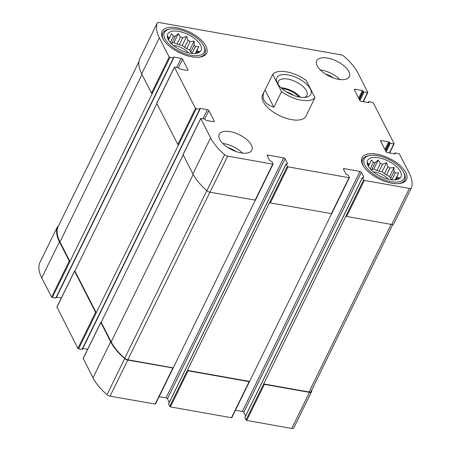 <?xml version="1.0" encoding="UTF-8"?>
<svg xmlns="http://www.w3.org/2000/svg" width="451" height="451" viewBox="0 0 451 451"><rect width="100%" height="100%" fill="white"/><g stroke="black" fill="none" stroke-linecap="round" stroke-linejoin="round"><path stroke-width="0.68" d="M197.155 53.184L199.359 51.307L197.369 51.284A16.016 7.419 -153.9 0 0 197.211 49.999L195.508 53.466M197.369 51.284L196.354 53.353M197.211 49.999L198.773 46.56L195.435 46.538A16.016 7.419 -153.9 0 0 194.178 45.061L190.728 52.102A16.016 7.419 -153.9 0 1 191.884 53.449M195.435 46.538L192.047 53.46M184.6 47.372A16.016 7.419 -153.9 0 1 186.624 48.652L190.074 41.61A16.016 7.419 -153.9 0 0 188.05 40.331L184.6 47.372L182.227 45.382L179.261 44.852A16.016 7.419 -153.9 0 0 177.017 44.119L173.934 42.659L171.87 43.206A16.016 7.419 -153.9 0 0 170.923 43.178M188.05 40.331L186.646 36.368L182.706 37.811A16.016 7.419 -153.9 0 0 180.468 37.078L177.017 44.119M182.706 37.811L179.261 44.852M180.468 37.078L178.348 33.645L175.321 36.159A16.016 7.419 -153.9 0 0 173.46 36.165L170.337 42.535M175.321 36.159L171.87 43.206M173.46 36.165L171.453 33.667L169.886 37.106A16.016 7.419 -153.9 0 0 168.905 37.85L168.15 39.384M169.886 37.106L168.477 39.987M397.049 179.56L399.248 177.683L397.258 177.655A16.016 7.419 -153.9 0 0 397.1 176.375L395.403 179.842M397.258 177.655L396.243 179.729M397.1 176.375L398.667 172.936L395.33 172.913A16.016 7.419 -153.9 0 0 394.073 171.436L390.622 178.478A16.016 7.419 -153.9 0 1 391.772 179.819M395.33 172.913L391.936 179.836M384.494 173.748A16.016 7.419 -153.9 0 1 386.513 175.027L389.963 167.981A16.016 7.419 -153.9 0 0 387.945 166.707L384.494 173.748L382.121 171.752L379.15 171.228A16.016 7.419 -153.9 0 0 376.906 170.489L373.823 169.035L371.765 169.576A16.016 7.419 -153.9 0 0 370.812 169.553M387.945 166.707L386.535 162.738L382.6 164.187A16.016 7.419 -153.9 0 0 380.356 163.448L376.906 170.489M382.6 164.187L379.15 171.228M380.356 163.448L378.237 160.02L375.215 162.535A16.016 7.419 -153.9 0 0 373.349 162.54L370.232 168.911M375.215 162.535L371.765 169.576M373.349 162.54L371.348 160.043L369.781 163.482A16.016 7.419 -153.9 0 0 368.794 164.22L368.044 165.759M369.781 163.482L368.371 166.357M168.651 403.876L169.7 406.441L170.405 406.887L231.453 417.733L249.127 381.653L188.084 370.812L187.374 370.361L269.619 202.482L270.324 202.927L288.003 166.847L349.046 177.694L349.39 177.435L348.211 175.135L346.007 174.097L343.47 169.142A1.206 0.558 26.1 0 1 343.437 168.798A1.206 0.558 26.1 0 1 344.158 168.623L359.943 171.431A1.206 0.558 26.1 0 1 361.358 172.321L363.901 177.277L362.418 177.66L363.596 179.96L364.307 180.406L409.378 188.411A3.326 1.539 26.1 0 0 411.368 187.926A3.326 1.539 26.1 0 0 411.402 187.841A56.82 26.321 26.1 0 0 409.237 173.111L399.4 153.909L395.273 152.855L394.913 152.945L395.217 153.819L394.856 153.909L387.488 152.601A1.206 0.558 26.1 0 1 386.073 151.705L380.633 141.09A1.206 0.558 26.1 0 1 380.599 140.746A1.206 0.558 26.1 0 1 381.326 140.565L388.689 141.879L390.38 143.3L393.796 143.908L394.146 143.649L373.107 102.602L368.98 101.548L368.619 101.633L368.924 102.512L368.563 102.597L361.195 101.289A1.206 0.558 26.1 0 1 359.78 100.393L354.339 89.777A1.206 0.558 26.1 0 1 354.306 89.433A1.206 0.558 26.1 0 1 355.033 89.259L362.395 90.566L364.087 91.993L367.869 92.511L358.015 73.141A56.82 26.321 26.1 0 0 344 56.307A3.326 1.539 26.1 0 0 340.928 54.83L159.214 22.55A3.326 1.539 26.1 0 0 157.224 23.035A3.326 1.539 26.1 0 0 157.19 23.119A56.82 26.321 26.1 0 0 159.355 37.856L169.193 57.051L173.319 58.106L173.68 58.016L173.376 57.142L173.736 57.051L181.105 58.365A1.206 0.558 26.1 0 1 182.52 59.256L187.96 69.871A1.206 0.558 26.1 0 1 187.994 70.215A1.206 0.558 26.1 0 1 187.272 70.395L179.904 69.082L178.218 67.661L174.796 67.052L174.452 67.312L195.486 108.358L199.613 109.413L199.973 109.328L199.669 108.449L200.03 108.364L207.398 109.672A1.206 0.558 26.1 0 1 208.813 110.568L214.253 121.184A1.206 0.558 26.1 0 1 214.287 121.528A1.206 0.558 26.1 0 1 213.565 121.702L206.197 120.394L204.506 118.968L200.729 118.45L210.578 137.82A56.82 26.321 26.1 0 0 224.592 154.659A3.326 1.539 26.1 0 0 227.665 156.131L272.737 164.141L273.086 163.876L271.908 161.576L269.704 160.545L267.161 155.589A1.206 0.558 26.1 0 1 267.127 155.245A1.206 0.558 26.1 0 1 267.855 155.071L283.64 157.873A1.206 0.558 26.1 0 1 285.055 158.769L287.591 163.724L286.114 164.102L287.293 166.402L288.003 166.847M249.127 381.653L249.488 381.569L331.586 213.774M231.453 417.733L231.814 417.643L249.488 381.569M244.955 417.429L246.004 419.994L263.677 383.919L264.387 384.365L309.459 392.37A3.326 1.539 26.1 0 0 311.449 391.891A3.326 1.539 26.1 0 0 311.483 391.801A56.82 26.321 26.1 0 0 312.041 389.405M246.004 419.994L246.714 420.445L291.786 428.45A3.326 1.539 26.1 0 0 293.776 427.965A3.326 1.539 26.1 0 0 293.81 427.881M58.185 226.47A3.326 1.539 26.1 0 0 57.305 226.994A3.326 1.539 26.1 0 0 57.271 227.078A56.82 26.321 26.1 0 0 59.436 241.815L69.274 261.011L69.978 261.456L169.897 57.497M39.677 262.989A3.326 1.539 26.1 0 0 39.632 263.074A3.326 1.539 26.1 0 0 39.598 263.159A56.82 26.321 26.1 0 0 41.763 277.889L51.6 297.091L52.305 297.536L56.087 298.055L173.68 58.016M156.886 103.606L74.877 271.012L74.516 271.102L95.567 312.317L96.272 312.768L196.191 108.809M56.984 307.086L77.893 348.397L78.598 348.843L82.381 349.367L199.973 109.328M183.179 154.918L101.171 322.324L100.81 322.409L110.658 341.779A56.82 26.321 26.1 0 0 124.673 358.618A3.326 1.539 26.1 0 0 127.746 360.09L173.184 368.01L255.277 200.221M83.277 358.393L92.985 377.859A56.82 26.321 26.1 0 0 107 394.693A3.326 1.539 26.1 0 0 110.072 396.17L155.505 404.09L173.184 368.01M349.407 177.604L331.733 213.684L270.324 202.927M235.439 410.241L242.35 411.464L359.943 171.431M245.592 415.923L243.765 412.361A1.206 0.558 26.1 0 0 242.35 411.464M311.06 391.383A3.326 1.539 26.1 0 1 311.021 391.491A3.326 1.539 26.1 0 1 309.031 391.975L263.677 383.919L345.923 216.035L346.633 216.48L364.307 180.406M393.729 223.921A3.326 1.539 26.1 0 1 393.695 224.006A3.326 1.539 26.1 0 1 391.705 224.491L346.633 216.48M139.596 59.03A3.326 1.539 26.1 0 0 139.551 59.109A3.326 1.539 26.1 0 0 139.517 59.199A56.82 26.321 26.1 0 0 141.682 73.93L159.355 37.856M152.224 93.577L151.519 93.126L141.682 73.93M56.527 297.158L61.33 298.015M156.903 103.127L174.452 67.312M178.517 144.884L177.812 144.438L156.773 103.392M82.821 348.471L87.624 349.322M183.196 154.434L200.74 118.624M273.103 164.051L255.424 200.131L209.991 192.211A3.326 1.539 26.1 0 1 206.919 190.734A56.82 26.321 26.1 0 1 192.904 173.894L183.067 154.699M159.135 396.683L166.047 397.912L283.64 157.873M169.288 402.371L167.462 398.808A1.206 0.558 26.1 0 0 166.047 397.912M230.14 131.641A18.136 8.4 26.1 0 0 219.293 134.28A18.136 8.4 26.1 0 0 224.429 144.974A18.136 8.4 26.1 0 0 241.014 152.872A18.136 8.4 26.1 0 0 251.861 150.234A18.136 8.4 26.1 0 0 246.725 139.545A18.136 8.4 26.1 0 0 230.14 131.641M327.578 58.089A18.136 8.4 26.1 0 0 316.732 60.727A18.136 8.4 26.1 0 0 321.867 71.416A18.136 8.4 26.1 0 0 338.459 79.32A18.136 8.4 26.1 0 0 349.3 76.681A18.136 8.4 26.1 0 0 344.164 65.993A18.136 8.4 26.1 0 0 327.578 58.089M391.677 183.174A24.782 11.484 -153.9 0 1 369.003 172.372A24.782 11.484 -153.9 0 1 361.99 157.765A24.782 11.484 -153.9 0 1 389.292 158.357A24.782 11.484 -153.9 0 1 406.498 179.571A24.782 11.484 -153.9 0 1 391.677 183.174M191.788 56.803A24.782 11.484 -153.9 0 1 169.114 46.002A24.782 11.484 -153.9 0 1 162.095 31.39A24.782 11.484 -153.9 0 1 189.403 31.982A24.782 11.484 -153.9 0 1 206.609 53.195A24.782 11.484 -153.9 0 1 191.788 56.803M272.72 74.421A24.179 11.202 -153.9 0 1 286.588 71.844A24.179 11.202 -153.9 0 1 306.139 80.357L314.961 97.574A24.179 11.202 -153.9 0 1 281.542 91.638L272.72 74.421L262.583 94.845A24.179 11.202 26.1 0 0 269.433 109.097A24.179 11.202 26.1 0 0 291.549 119.633A24.179 11.202 26.1 0 0 306.009 116.116L307.706 112.378M169.7 406.441L187.374 370.361L249.471 381.394M101.171 322.324L111.188 341.875A56.82 26.321 26.1 0 0 124.713 358.28A3.326 1.539 26.1 0 0 127.813 359.785L173.167 367.841M74.877 271.012L96.272 312.768L78.598 348.843M57.79 227.293A3.326 1.539 26.1 0 0 57.734 227.394A3.326 1.539 26.1 0 0 57.694 227.496A56.82 26.321 26.1 0 0 59.96 241.905L69.978 261.456L52.305 297.536M189.927 53.173A18.587 8.608 -153.9 0 1 167.293 36.83A18.587 8.608 -153.9 0 1 188.14 34.558A18.587 8.608 -153.9 0 1 199.122 52.423A18.587 8.608 -153.9 0 1 189.927 53.173M191.015 55.298A22.212 10.294 -153.9 0 1 167.073 41.949A22.212 10.294 -153.9 0 1 169.711 29.129A22.212 10.294 -153.9 0 1 203.722 45.793A22.212 10.294 -153.9 0 1 191.015 55.298M194.178 45.061L194.122 41.092L190.074 41.61M168.905 37.85L167.811 36.418L167.789 38.594M173.517 45.568A12.087 5.598 -153.9 0 1 188.405 52.863M190.728 52.102L189.708 50.106L186.624 48.652M163.741 40.105A23.424 10.852 -153.9 0 1 162.845 32.951A23.424 10.852 -153.9 0 1 168.443 29.377L169.711 29.129M203.722 45.793L204.309 46.943A23.424 10.852 -153.9 0 1 204.912 53.562A23.424 10.852 -153.9 0 1 198.711 57.238M389.816 179.549A18.587 8.608 -153.9 0 1 367.187 163.206A18.587 8.608 -153.9 0 1 388.029 160.934A18.587 8.608 -153.9 0 1 399.011 178.799A18.587 8.608 -153.9 0 1 389.816 179.549M390.904 181.674A22.212 10.294 -153.9 0 1 366.962 168.324A22.212 10.294 -153.9 0 1 369.606 155.505A22.212 10.294 -153.9 0 1 403.617 172.169A22.212 10.294 -153.9 0 1 390.904 181.674M394.073 171.436L394.011 167.468L389.963 167.981M368.794 164.22L367.7 162.794L367.683 164.97M373.405 171.944A12.087 5.598 -153.9 0 1 388.294 179.239M390.622 178.478L389.596 176.482L386.513 175.027M363.63 166.481A23.424 10.852 -153.9 0 1 362.739 159.327A23.424 10.852 -153.9 0 1 368.337 155.753L369.606 155.505M403.617 172.169L404.197 173.319A23.424 10.852 -153.9 0 1 404.806 179.932A23.424 10.852 -153.9 0 1 398.605 183.613M320.238 69.899A18.136 8.4 -153.9 0 1 339.907 79.534M325.554 74.133A12.087 5.598 -153.9 0 1 333.3 77.927M222.794 143.452A18.136 8.4 -153.9 0 1 242.469 153.092M228.11 147.686A12.087 5.598 -153.9 0 1 235.862 151.485M373.823 169.035L378.237 160.02M382.121 171.752L386.535 162.738M389.596 176.482L394.011 167.468M395.273 179.853L398.667 172.936M173.934 42.659L178.348 33.645M182.227 45.382L186.646 36.368M189.708 50.106L194.122 41.092M195.384 53.477L198.773 46.56M314.961 97.574L307.588 112.891M281.542 91.638L273.887 107.276L265.064 90.053M264.162 91.621C261.292 98.724 264.534 103.944 273.887 107.276M288.172 74.939A18.891 8.749 -153.9 0 1 308.535 86.288A18.891 8.749 -153.9 0 1 306.291 97.191A18.891 8.749 -153.9 0 1 277.371 83.023A18.891 8.749 -153.9 0 1 288.172 74.939M278.284 84.557A15.864 7.351 -153.9 0 1 278.414 81.422A15.864 7.351 -153.9 0 1 287.901 79.117A15.864 7.351 -153.9 0 1 302.418 86.028A15.864 7.351 -153.9 0 1 306.911 95.386A15.864 7.351 -153.9 0 1 304.521 97.41M281.007 87.719A15.864 7.351 -153.9 0 1 283.544 88.013A15.864 7.351 -153.9 0 1 300.349 97.191M281.999 88.627A14.393 6.669 -153.9 0 1 283.983 88.875A14.393 6.669 -153.9 0 1 299.024 96.965M286.498 91.925A12.662 5.869 -153.9 0 1 293.657 95.432M170.405 406.887L188.084 370.812M246.714 420.445L264.387 384.365M291.786 428.45L309.459 392.37M39.598 263.159L57.271 227.078M41.763 277.889L59.436 241.815M51.6 297.091L69.274 261.011M56.854 307.351L74.533 271.271M77.893 348.397L95.567 312.317M83.147 358.658L100.821 322.583M92.985 377.859L110.658 341.779M107 394.693L124.673 358.618M110.072 396.17L127.746 360.09M155.144 404.175L172.818 368.101M331.372 213.774L349.046 177.694M343.69 169.576L344.158 168.623M243.765 412.361L361.358 172.321M244.825 417.694L362.418 177.66M345.923 216.035L363.596 179.96M391.705 224.491L409.378 188.411M394.569 153.859L394.929 153.114M380.858 141.524L381.326 140.565M384.951 149.512L388.689 141.879M385.425 150.437L389.399 142.324M385.695 150.967L389.67 142.854M386.18 151.869L390.38 143.3M389.376 152.934L393.796 143.908M368.275 102.546L368.636 101.808M354.565 90.211L355.033 89.259M358.658 98.205L362.395 90.566M359.131 99.13L363.106 91.012M359.402 99.66L363.376 91.547M359.887 100.556L364.087 91.993M363.083 101.627L367.503 92.602M139.517 59.199L157.19 23.119M151.519 93.126L169.193 57.051M55.727 298.145L173.319 58.106M173.505 57.531L173.736 57.051M176.685 67.385L181.105 58.365M178.382 67.706L182.52 59.256M187.701 70.401L187.96 69.871M177.812 144.438L195.486 108.358M82.02 349.452L199.613 109.413M199.799 108.838L200.03 108.364M202.978 118.698L207.398 109.672M204.675 119.013L208.813 110.568M213.994 121.714L214.253 121.184M192.904 173.894L210.578 137.82M206.919 190.734L224.592 154.659M209.991 192.211L227.665 156.131M255.063 200.216L272.737 164.141M267.387 156.023L267.855 155.071M167.462 398.808L285.055 158.769M168.522 404.141L286.114 164.102M269.619 202.482L287.293 166.402M111.188 341.875L193.203 174.458M124.713 358.28L206.829 190.655M127.813 359.785L209.912 192.194M57.694 227.496L138.953 61.624M59.96 241.905L141.975 74.5M309.031 391.975L391.13 224.389M293.776 427.965L311.449 391.891M39.632 263.074L57.305 226.994M56.837 307.176L74.516 271.102M83.131 358.489L100.81 322.409M244.808 417.525L362.401 177.485M393.695 224.006L411.368 187.926M394.473 153.842L394.913 152.945M389.67 152.985L394.163 143.824M368.179 102.529L368.619 101.633M363.376 101.678L367.869 92.511M139.551 59.109L157.224 23.035M156.756 103.217L174.436 67.137M183.05 154.53L200.729 118.45M168.505 403.966L286.097 163.927M57.734 227.394L138.959 61.595M311.021 391.491L392.815 224.53M162.845 32.951L161.667 35.358M204.912 53.562L203.734 55.969M362.739 159.327L361.561 161.734M404.806 179.932L403.628 182.339"/></g></svg>
